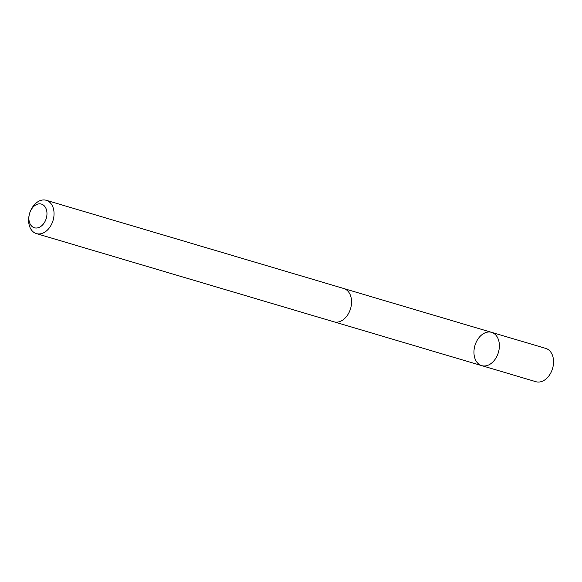 <?xml version="1.0" encoding="UTF-8"?>
<svg xmlns="http://www.w3.org/2000/svg" width="582" height="582" viewBox="0 0 582 582"><rect width="100%" height="100%" fill="white"/><g stroke="black" fill="none" stroke-linecap="round" stroke-linejoin="round"><path stroke-width="0.87" d="M475.683 343.373A17.358 12.229 106.5 0 1 491.594 332.351A17.358 12.229 106.5 0 1 498.388 352.474A17.358 12.229 106.5 0 1 481.729 365.634A17.358 12.229 106.5 0 1 475.683 343.373M535.891 381.705A17.365 12.237 -73.5 0 0 551.809 370.683A17.365 12.237 -73.5 0 0 545.763 348.407L491.594 332.351A17.358 12.229 106.5 0 1 498.388 352.474A17.358 12.229 106.5 0 1 481.729 365.634L535.891 381.705M29.224 214.867L29.1 215.449A17.365 12.237 -73.5 0 0 36.39 233.593L333.901 321.81A17.365 12.237 -73.5 0 0 349.818 310.788A17.365 12.237 -73.5 0 0 343.773 288.512L46.262 200.295A17.365 12.237 -73.5 0 0 30.264 211.528L30.046 212.081A12.353 8.701 -73.5 0 0 29.224 214.867A12.353 8.701 -73.5 0 0 34.353 227.758A12.353 8.701 -73.5 0 0 45.731 219.938A12.353 8.701 -73.5 0 0 42.442 204.493A12.353 8.701 -73.5 0 0 30.046 212.081M36.39 233.593A17.365 12.237 -73.5 0 0 52.315 222.571A17.365 12.237 -73.5 0 0 46.262 200.295M334.424 321.948L481.729 365.634M344.289 288.687L491.594 332.351"/></g></svg>
